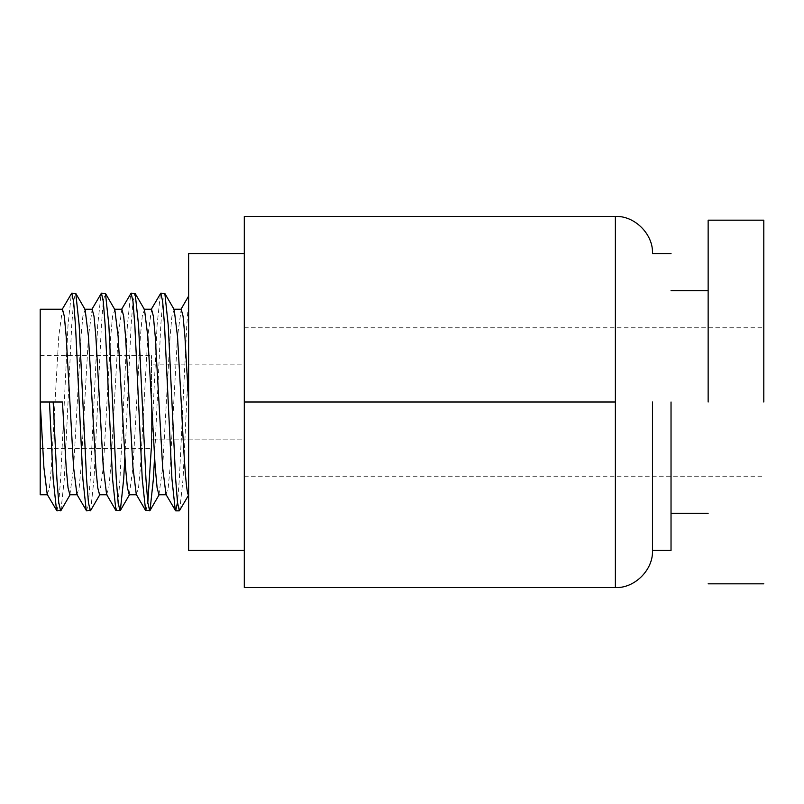 <?xml version="1.0" encoding="UTF-8"?>
<svg xmlns="http://www.w3.org/2000/svg" width="804" height="804" viewBox="0 0 804 804"><rect width="100%" height="100%" fill="white"/><g stroke="black" fill="none" stroke-linecap="round" stroke-linejoin="round"><path stroke-width="0.6" stroke-dasharray="4.02 3.01" d="M244.295 402L244.295 550.428L244.295 402L244.295 550.428L244.295 402L151.524 402L151.524 355.619L151.524 448.381L151.524 402L151.524 448.381L151.524 402L244.295 402L244.295 364.895L151.524 364.895L244.295 364.895L244.295 439.105L151.524 439.105L244.295 439.105L244.295 216.457L615.372 216.457L615.372 494.772L615.372 309.228L615.372 402L244.295 402L244.295 253.572L244.295 587.543L615.372 587.543L615.372 402M763.8 402L763.8 220.175L763.8 402M708.143 402L708.143 220.175L708.143 402M671.028 402L671.028 550.428L671.028 402M40.2 402L40.2 494.772L40.2 309.228L40.2 448.381L40.2 402L40.2 448.381L40.2 402L62.461 402M652.476 402L652.476 550.428L652.476 402M188.628 495.103L188.628 296.083M47.225 494.43L49.476 487.706L51.335 467.596L58.752 336.404L62.461 309.228M69.888 494.772L73.596 467.596L81.023 336.404L82.872 316.294L85.123 309.57M76.913 494.43L79.164 487.706L81.023 467.596L88.44 336.404L92.148 309.228M99.575 494.772L103.284 467.596L110.701 336.404L112.56 316.294L114.811 309.57M106.6 494.43L108.852 487.706L110.701 467.596L118.128 336.404L121.836 309.228M129.263 494.772L132.972 467.596L140.388 336.404L142.248 316.294L144.489 309.57M136.288 494.43L138.539 487.706L140.388 467.596L147.815 336.404L151.524 309.228M158.941 494.772L162.659 467.596L170.076 336.404L171.935 316.294L174.177 309.57M165.976 494.43L168.217 487.706L170.076 467.596L177.503 336.404L181.212 309.228M188.628 494.772L188.628 301.45L186.779 325.037L179.352 478.963L177.503 502.55M56.903 510.841L58.752 502.55L60.612 478.963L68.028 325.037L71.405 293.45M86.581 510.841L88.44 502.55L90.299 478.963L97.716 325.037L101.093 293.45M116.268 510.841L118.128 502.55L119.977 478.963L127.404 325.037L130.781 293.45M145.956 510.841L147.815 502.55M151.293 448.381L151.524 443.647M151.745 439.105L157.092 325.037L160.468 293.45M60.943 510.55L64.32 478.963L71.737 325.037L73.596 301.45L75.455 293.158M90.631 510.55L94.008 478.963L101.425 325.037L103.284 301.45L105.143 293.158M124.871 457.275L131.112 325.037L132.972 301.45L134.821 293.158M154.559 457.275L160.8 325.037L162.659 301.45L164.508 293.158M179.684 510.55L183.061 478.963L188.628 360.353M244.295 327.781L763.8 327.781M40.2 355.619L151.524 355.619M40.2 448.381L151.524 448.381M244.295 476.219L763.8 476.219"/><path stroke-width="1.21" d="M763.8 402L763.8 220.175L763.8 402M708.143 402L708.143 220.175L708.143 402M652.476 402L652.476 550.428L652.476 402M671.028 402L671.028 550.428L671.028 402M188.628 402L188.628 550.428L188.628 253.572L188.628 402L184.92 336.404L183.061 316.294L181.212 309.228L173.785 309.228M77.305 494.772L69.888 494.772L68.028 487.706L66.179 467.596L62.461 402L40.2 402L40.2 309.228L40.2 494.772L40.2 402L43.908 467.596L47.225 494.43L56.903 510.841L60.943 510.55L70.28 494.43M40.2 309.228L62.461 309.228L64.32 316.294L66.179 336.404L73.596 467.596L76.913 494.43L86.581 510.841L90.631 510.55L99.967 494.43M62.069 309.57L71.737 293.158L75.787 293.45L85.123 309.57L88.44 336.404L95.857 467.596L97.716 487.706L99.575 494.772L106.992 494.772M84.732 309.228L92.148 309.228L94.008 316.294L95.857 336.404L103.284 467.596L106.6 494.43L115.937 510.55L120.319 510.55L123.695 478.963L124.871 457.275M91.756 309.57L101.425 293.158L105.475 293.45L114.811 309.57L118.128 336.404L125.545 467.596L127.404 487.706L129.263 494.772L136.68 494.772M114.419 309.228L121.836 309.228L123.695 316.294L125.545 336.404L132.972 467.596L136.288 494.43L145.624 510.55L149.996 510.55L153.383 478.963L154.559 457.275M121.444 309.57L131.112 293.158L135.152 293.45L144.489 309.57L147.815 336.404L155.232 467.596L157.092 487.706L158.941 494.772L166.368 494.772M144.097 309.228L151.524 309.228L153.383 316.294L155.232 336.404L162.659 467.596L165.976 494.43L175.644 510.841L177.503 502.55M151.132 309.57L160.8 293.158L164.84 293.45L174.177 309.57L177.503 336.404L181.212 402C183.674 451.536 186.166 496.068 188.628 494.772M244.295 402L244.295 216.457L615.372 216.457L615.372 402L244.295 402L244.295 587.543L615.372 587.543C634.617 588.508 653.441 569.674 652.476 550.428L671.028 550.428M615.372 402L615.372 587.543M49.476 402L53.185 478.963L56.561 510.55M71.737 293.158L73.596 301.45L75.455 325.037L82.872 478.963L86.249 510.55M101.425 293.158L103.284 301.45L105.143 325.037L112.56 478.963L115.937 510.55M131.112 293.158L132.972 301.45L134.821 325.037L142.248 478.963L145.624 510.55M147.815 502.55L151.293 448.381M151.524 443.647L151.745 439.105M160.8 293.158L162.659 301.45L164.508 325.037L171.935 478.963L175.312 510.55M53.185 402L56.903 478.963L58.752 502.55L60.612 510.841M75.787 293.45L79.164 325.037L86.581 478.963L88.44 502.55L90.299 510.841M105.475 293.45L108.852 325.037L116.268 478.963L118.128 502.55L119.977 510.841M135.152 293.45L138.539 325.037L145.956 478.963L147.815 502.55L149.665 510.841M164.84 293.45L168.217 325.037L175.644 478.963L177.503 502.55L179.352 510.841L188.628 495.103M763.8 583.825L708.143 583.825M708.143 513.324L671.028 513.324M188.628 550.428L244.295 550.428M40.2 494.772L47.617 494.772M188.628 253.572L244.295 253.572M175.644 510.841L179.352 510.841M180.82 309.57L188.628 296.083M120.319 510.55L129.655 494.43M149.996 510.55L159.333 494.43M671.028 253.572L652.476 253.572C653.441 234.326 634.617 215.492 615.372 216.457M708.143 290.676L671.028 290.676M763.8 220.175L708.143 220.175"/></g></svg>
